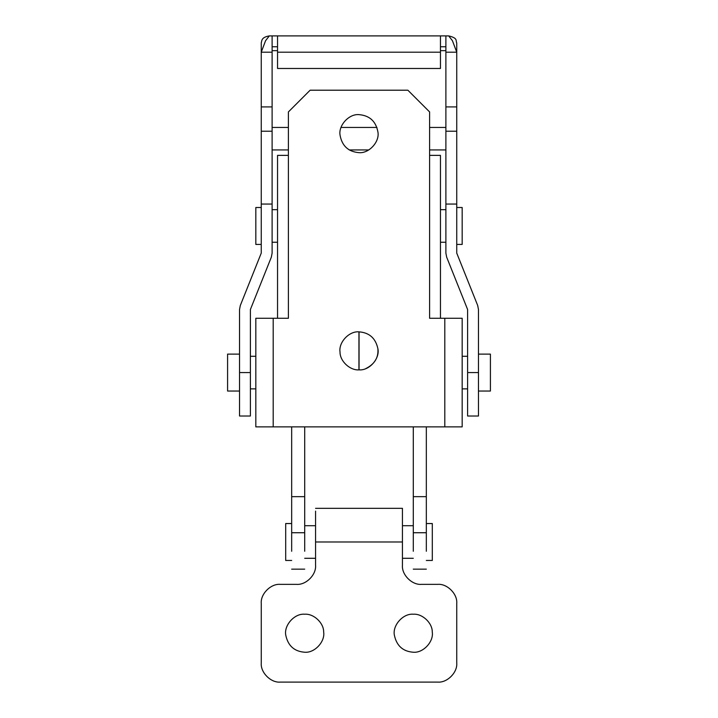 <?xml version="1.0" encoding="UTF-8"?>
<svg xmlns="http://www.w3.org/2000/svg" width="718" height="718" viewBox="0 0 718 718"><rect width="100%" height="100%" fill="white"/><g stroke="black" fill="none" stroke-linecap="round" stroke-linejoin="round"><path stroke-width="1.08" d="M239.534 354.118L227.588 354.118L227.588 391.041L239.534 391.041M261.253 244.425L255.823 244.425L255.823 207.502L261.253 207.502M456.747 244.425L462.177 244.425L462.177 207.502L456.747 207.502M478.466 391.041L490.412 391.041L490.412 354.118L478.466 354.118M426.33 560.462L432.308 560.462L432.308 523.539L426.33 523.539M291.67 560.462L285.692 560.462L285.692 523.539L291.67 523.539M478.466 309.503L477.685 305.473L456.747 253.113L456.747 204.056L445.887 204.056L445.887 253.113L446.659 257.143L467.606 309.503L467.606 416.018L467.606 372.579L478.466 372.579L478.466 416.018L478.466 309.503M271.341 257.143L272.113 253.113L272.113 204.056L261.253 204.056L261.253 253.113L240.315 305.473L239.534 309.503L239.534 416.018L239.534 372.579L250.394 372.579L250.394 416.018L250.394 309.503L271.341 257.143M261.253 43.654L261.253 42.954C261.944 40.746 261.137 37.354 269.304 35.9L265.552 40.746L261.253 52.19L261.253 50.655L261.253 204.056M261.253 43.457L261.253 50.655M456.747 204.056L456.747 50.655L456.747 52.19L452.448 40.746L448.696 35.9C458.308 38.189 455.436 40.711 456.747 42.954L456.747 43.457M456.747 50.655L456.747 43.69M277.543 46.76L272.113 46.76L277.543 46.76M445.887 46.76L440.457 46.76L445.887 46.76M456.747 106.919L445.887 106.919L445.887 35.9L440.457 35.9L440.457 68.479L277.543 68.479L277.543 35.9L272.113 35.9L272.113 106.919L261.253 106.919M445.887 149.936L429.597 149.936M368.792 149.936L349.208 149.936M288.403 149.936L272.113 149.936M445.887 106.919L445.887 204.056M272.113 106.919L272.113 204.056M304.701 614.222C313.604 613.468 323.827 622.847 323.665 632.064C325.236 641.641 314.619 653.165 304.701 652.231C294.398 651.468 288.106 645.877 285.827 635.475C283.583 625.692 294.29 613.253 304.701 614.222M304.701 652.231C294.398 651.468 288.106 645.877 285.827 635.475M413.299 614.222C422.211 613.468 432.433 622.847 432.272 632.064C433.834 641.641 423.225 653.165 413.299 652.231C403.004 651.468 396.713 645.877 394.433 635.475C392.181 625.692 402.897 613.253 413.299 614.222M413.299 652.231C403.004 651.468 396.713 645.877 394.433 635.475M437.738 584.353C447.143 583.51 457.59 593.957 456.747 603.362C457.59 593.957 447.143 583.51 437.738 584.353L421.448 584.353C412.042 585.206 401.595 574.75 402.439 565.353L402.439 541.991L315.561 541.991L315.561 565.353C316.405 574.75 305.958 585.206 296.552 584.353L280.262 584.353C270.857 583.51 260.41 593.957 261.262 603.362C260.41 593.957 270.857 583.51 280.262 584.353M456.747 663.091C457.59 672.497 447.143 682.953 437.738 682.1C447.143 682.953 457.59 672.497 456.747 663.091L456.747 603.362M280.262 682.1C270.857 682.953 260.41 672.497 261.262 663.091C260.41 672.497 270.857 682.953 280.262 682.1L437.738 682.1M402.439 541.991L402.439 508.326L315.561 508.326M315.561 541.991L315.561 511.135M261.262 663.091L261.262 603.362M358.946 369.86L358.946 331.851M359.054 331.851L359.054 369.86M277.543 318.271L277.543 155.366L288.403 155.366L288.403 318.271L288.403 111.927L310.131 90.208L407.869 90.208L429.597 111.927L429.597 318.271L462.177 318.271L462.177 426.878L255.823 426.878L255.823 318.271L288.403 318.271M429.597 318.271L429.597 155.366L440.457 155.366L440.457 318.271M359 331.851C369.303 332.613 375.595 338.205 377.874 348.616C380.118 358.39 369.411 370.829 359 369.86C350.097 370.614 339.874 361.235 340.027 352.017C338.465 342.441 349.083 330.917 359 331.851C369.303 332.613 375.595 338.205 377.874 348.616C378.664 357.546 374.599 364.223 365.686 368.648M359 152.656C348.311 151.749 342.001 145.916 340.054 135.137C338.286 125.506 348.93 113.695 359 114.638C369.689 115.544 375.999 121.378 377.946 132.157C379.714 141.787 369.07 153.598 359 152.656C348.311 151.749 342.001 145.916 340.054 135.137M359 114.638C369.689 115.544 375.999 121.378 377.946 132.157M304.701 426.878L304.701 551.262M413.299 426.878L413.299 551.262M291.67 426.878L291.67 551.262M426.33 426.878L426.33 551.262M426.33 496.659L413.299 496.659M304.701 496.659L291.67 496.659M445.887 127.436L429.597 127.436M376.959 127.436L341.041 127.436M288.403 127.436L272.113 127.436M445.887 50.655L440.457 50.655M277.543 50.655L272.113 50.655M456.747 131.206L445.887 131.206M272.113 131.206L261.253 131.206M272.113 52.19L261.253 52.19M440.457 52.19L277.543 52.19M456.747 52.19L445.887 52.19M444.801 426.878L444.801 318.271M273.199 318.271L273.199 426.878M426.33 532.729L413.299 532.729M304.701 532.729L291.67 532.729M250.394 388.869L255.823 388.869M250.394 356.29L255.823 356.29M272.113 209.674L277.543 209.674M440.457 209.674L445.887 209.674M272.113 242.253L277.543 242.253M440.457 242.253L445.887 242.253M467.606 356.29L462.177 356.29M467.606 388.869L462.177 388.869M413.299 525.711L402.439 525.711M315.561 525.711L304.701 525.711M413.299 558.29L402.439 558.29M315.561 558.29L304.701 558.29M467.606 416.018L478.466 416.018M250.394 416.018L239.534 416.018M448.687 35.9L269.313 35.9M413.299 569.15L426.33 569.15M304.701 569.15L291.67 569.15"/></g></svg>
